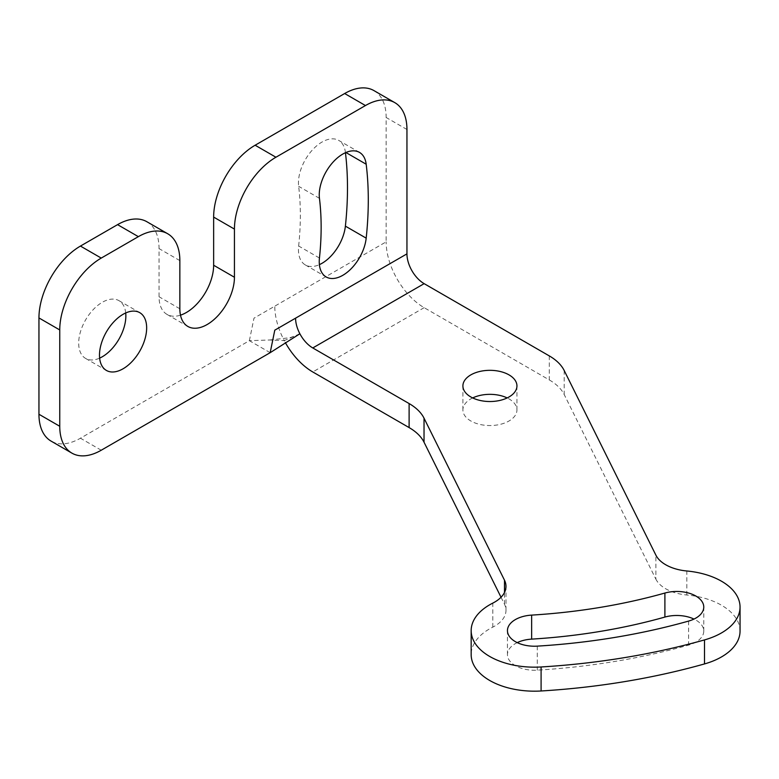 <?xml version="1.0" encoding="UTF-8"?>
<svg xmlns="http://www.w3.org/2000/svg" width="779" height="779" viewBox="0 0 779 779"><rect width="100%" height="100%" fill="white"/><g stroke="black" fill="none" stroke-linecap="round" stroke-linejoin="round"><path stroke-width="0.58" stroke-dasharray="3.9 2.92" d="M270.177 352.683L249.377 340.676L80.441 438.217A58.678 33.877 -60 0 1 51.102 441.118M249.377 340.676L253.983 318.163L274.783 306.157A53.732 31.024 60 0 0 284.267 340.627L269.69 339.995L249.377 340.676M373.998 90.627A58.678 33.877 -60 0 1 386.15 117.483L386.15 241.86L274.783 306.157M146.9 221.742A58.678 33.877 -60 0 1 159.052 248.598L159.052 296.76A38.599 22.289 120 0 0 167.047 314.434A38.599 22.289 120 0 0 180.485 315.164M125.711 312.963A33.351 19.251 120 0 0 118.953 300.655A33.351 19.251 120 0 0 93.246 309.594A33.351 19.251 120 0 0 78.689 343.159A33.351 19.251 120 0 0 85.602 358.428A33.351 19.251 120 0 0 99.644 358.126M319.448 258.024L298.649 246.018A33.341 19.251 120 0 0 305.349 264.948A33.341 19.251 120 0 0 319.39 264.646M298.649 246.018A280.109 161.72 120 0 0 298.649 186.308A33.341 19.251 120 0 1 311.59 150.873A33.341 19.251 120 0 1 338.69 140.395L359.489 152.402M345.448 152.703A346.782 200.213 120 0 0 345.389 152.217A33.341 19.251 120 0 0 338.69 140.395M549.283 355.896L549.283 379.918L424.146 307.666A53.732 31.024 60 0 1 386.15 241.86M299.876 333.763L284.267 340.627A53.732 31.024 60 0 0 285.299 342.536M549.283 379.918A58.678 33.877 180 0 1 564.191 394.534L655.879 579.148L655.879 555.125M501.033 597.25L504.49 604.212A38.599 22.289 180 0 1 505.98 610.346A38.599 22.289 180 0 1 492.795 627.124A63.303 36.555 0 0 0 471.168 654.642M740.05 631.087A63.303 36.555 0 0 0 686.835 595A38.599 22.289 180 0 1 655.879 579.148M472.678 397.933A27.022 15.599 0 0 0 462.901 409.939A27.022 15.599 0 0 0 470.818 420.972A27.022 15.599 0 0 0 500.264 424.36A27.022 15.599 0 0 0 516.944 409.939A27.022 15.599 0 0 0 509.038 398.916A27.022 15.599 0 0 0 507.178 397.933M517.227 642.626A27.022 15.599 0 0 0 507.45 654.642A27.022 15.599 0 0 0 537.296 670.154A453.183 261.647 0 0 0 688.587 645.109A27.022 15.599 0 0 0 703.768 631.087A27.022 15.599 0 0 0 693.992 619.071M101.241 450.223L80.441 438.217M179.852 260.605L159.052 248.598M179.852 308.766L159.052 296.76M406.95 129.499L386.15 117.483M564.191 370.512L564.191 394.534M424.146 307.666L312.778 371.963M504.49 604.212L504.49 592.478M492.795 627.124L492.795 603.112M686.835 595L686.835 570.988M537.296 646.132L537.296 670.154M688.587 621.087L688.587 645.109M345.895 152.509L345.389 152.217M319.448 198.324L298.649 186.308M167.047 314.434L187.846 326.44M269.69 339.995L290.012 337.706L295.426 335.72M505.98 610.346L505.98 586.334M462.901 409.939L462.901 385.926M516.944 409.939L516.944 385.926M507.45 654.642L507.45 630.62M703.768 631.087L703.768 607.065M85.602 358.428L106.402 370.434M118.953 300.655L139.753 312.661M305.349 264.948L326.148 276.954"/><path stroke-width="1.17" d="M138.36 236.65L101.241 258.083A58.678 33.877 120 0 0 59.749 329.945L59.749 426.269A58.678 33.877 120 0 0 71.902 453.125L51.102 441.118A58.678 33.877 -60 0 1 38.95 414.262L38.95 317.939A58.678 33.877 -60 0 1 80.441 246.076L117.561 224.644A58.678 33.877 -60 0 1 146.9 221.742L167.699 233.749A58.678 33.877 120 0 0 138.36 236.65L117.561 224.644M344.659 93.529A58.678 33.877 -60 0 1 373.998 90.627L394.797 102.633A58.678 33.877 120 0 0 365.458 105.545L344.659 93.529L255.132 145.225L275.932 157.231A58.678 33.877 120 0 0 234.44 229.094L234.44 277.256L213.641 265.24L213.641 217.088A58.678 33.877 -60 0 1 255.132 145.225M180.485 315.164A38.599 22.289 120 0 0 213.641 265.24M99.644 358.126A33.351 19.251 120 0 0 125.857 315.923A33.351 19.251 120 0 0 125.711 312.963M319.39 264.646A33.341 19.251 120 0 0 345.389 226.134A346.782 200.213 120 0 0 345.448 152.703M71.902 453.125A58.678 33.877 120 0 0 101.241 450.223L270.177 352.683L274.783 330.169L295.582 318.163A24.315 14.041 60 0 0 299.876 333.763L270.177 352.683M234.44 277.256A38.599 22.289 120 0 1 217.594 316.099A38.599 22.289 120 0 1 187.846 326.44A38.599 22.289 120 0 1 179.852 308.766L179.852 260.605A58.678 33.877 120 0 0 167.699 233.749M275.932 157.231L365.458 105.545M424.146 283.653L312.778 347.95L409.111 403.561A58.678 33.877 180 0 1 424.029 418.177L504.49 580.189A38.599 22.289 180 0 1 505.98 586.334A38.599 22.289 180 0 1 492.795 603.112A63.303 36.555 0 0 0 471.168 630.62A63.303 36.555 0 0 0 541.093 666.97A489.465 282.592 0 0 0 704.498 639.919A63.303 36.555 0 0 0 740.05 607.065A63.303 36.555 0 0 0 686.835 570.988A38.599 22.289 180 0 1 655.879 555.125L564.191 370.512A58.678 33.877 0 0 0 549.283 355.896L424.146 283.653A24.315 14.041 60 0 1 406.95 253.866L406.95 129.499A58.678 33.877 120 0 0 394.797 102.633M312.778 347.95A24.315 14.041 60 0 1 299.876 333.763M424.029 418.177L424.029 442.199A58.678 33.877 0 0 0 409.111 427.583L312.778 371.963A53.732 31.024 60 0 1 285.299 342.536M664.896 593.043A399.14 230.438 0 0 1 531.648 615.108A27.022 15.599 0 0 0 507.45 630.62A27.022 15.599 0 0 0 537.296 646.132A453.183 261.647 0 0 0 688.587 621.087A27.022 15.599 0 0 0 703.768 607.065A27.022 15.599 0 0 0 664.896 593.043L664.896 617.065A399.14 230.438 0 0 1 531.648 639.121A27.022 15.599 0 0 0 517.227 642.626M509.038 374.894A27.022 15.599 0 0 0 479.582 371.515A27.022 15.599 0 0 0 462.901 385.926A27.022 15.599 0 0 0 470.818 396.959A27.022 15.599 0 0 0 500.264 400.338A27.022 15.599 0 0 0 516.944 385.926A27.022 15.599 0 0 0 509.038 374.894M424.029 442.199L501.033 597.25M471.168 630.62L471.168 654.642A63.303 36.555 0 0 0 541.093 690.983A489.465 282.592 0 0 0 704.498 663.932A63.303 36.555 0 0 0 740.05 631.087L740.05 607.065M507.178 397.933A27.022 15.599 0 0 0 472.678 397.933M693.992 619.071A27.022 15.599 0 0 0 664.896 617.065M99.488 355.166A33.351 19.251 120 0 0 106.402 370.434A33.351 19.251 120 0 0 132.099 361.495A33.351 19.251 120 0 0 146.656 327.93A33.351 19.251 120 0 0 139.753 312.661A33.351 19.251 120 0 0 114.046 321.6A33.351 19.251 120 0 0 99.488 355.166M319.448 258.024A33.341 19.251 120 0 0 326.148 276.954A33.341 19.251 120 0 0 350.394 269.485A33.341 19.251 120 0 0 366.188 238.15A346.782 200.213 120 0 0 366.188 164.233A33.341 19.251 120 0 0 359.489 152.402A33.341 19.251 120 0 0 332.39 162.879A33.341 19.251 120 0 0 319.448 198.324A280.109 161.72 120 0 1 319.448 258.024M59.749 426.269L38.95 414.262M59.749 329.945L38.95 317.939M101.241 258.083L80.441 246.076M213.641 217.088L234.44 229.094M406.95 253.866L295.582 318.163M409.111 403.561L409.111 427.583M504.49 592.478L504.49 580.189M541.093 690.983L541.093 666.97M704.498 663.932L704.498 639.919M531.648 615.108L531.648 639.121M366.188 238.15L345.389 226.134M366.188 164.233L345.895 152.509"/></g></svg>

